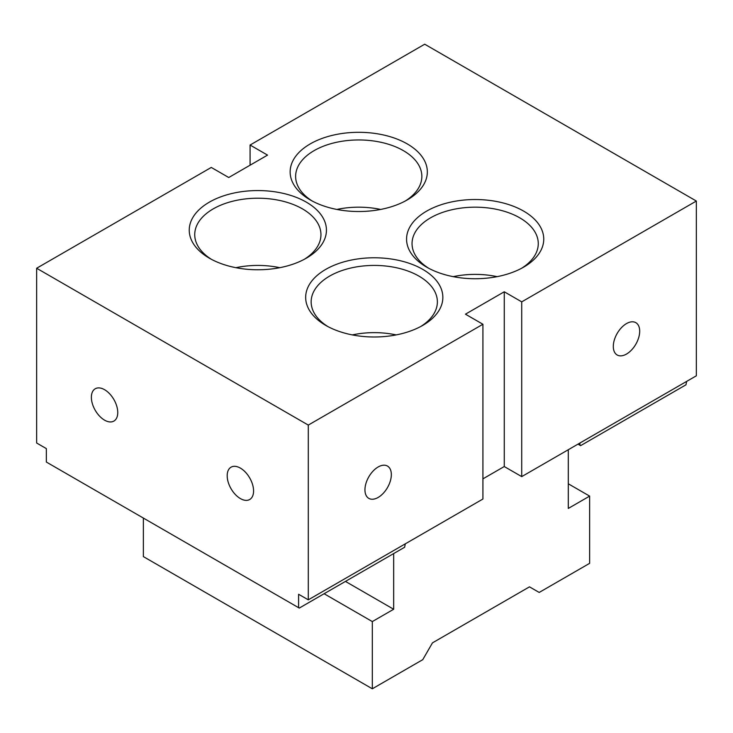 <?xml version="1.0" encoding="UTF-8"?>
<svg xmlns="http://www.w3.org/2000/svg" width="733" height="733" viewBox="0 0 733 733"><rect width="100%" height="100%" fill="white"/><g stroke="black" fill="none" stroke-linecap="round" stroke-linejoin="round"><path stroke-width="1.1" d="M143.366 518.066L143.366 556.604L372.318 688.791L422.767 659.663L432.47 642.859L529.483 586.849L539.186 592.447L589.634 563.329L589.634 496.113L568.295 508.436L568.295 449.732M372.318 688.791L372.318 621.575L324.105 593.739M372.318 621.575L393.667 609.251L393.667 553.58M568.295 483.789L589.634 496.113M393.667 609.251L345.445 581.416M104.562 389.69A18.655 10.775 -120 0 0 95.235 388.765A18.655 10.775 -120 0 0 95.235 410.306A18.655 10.775 -120 0 0 113.89 421.081A18.655 10.775 -120 0 0 116.749 406.128A18.655 10.775 -120 0 0 104.562 389.69M240.378 468.103A18.655 10.775 60 0 1 252.573 484.55A18.655 10.775 60 0 1 249.715 499.494A18.655 10.775 60 0 1 231.051 488.728A18.655 10.775 60 0 1 231.051 467.178A18.655 10.775 60 0 1 240.378 468.103M250.081 165.191L250.081 145.033L267.545 155.112L228.742 177.514L211.278 167.436L36.65 268.251L36.65 443.007L46.353 448.614L46.353 462.056L298.588 607.684L298.588 594.243L308.291 599.841L308.291 425.085L482.919 324.261L465.455 314.182L504.258 291.78L504.258 466.536L521.722 476.615L521.722 301.859L504.258 291.78M36.65 268.251L308.291 425.085M521.722 301.859L696.35 201.044L424.709 44.209L250.081 145.033M696.35 201.044L696.35 375.8L521.722 476.615M577.989 444.134L580.609 445.646L685.969 384.816L686.647 381.398M298.588 607.684L299.266 608.078L404.625 547.249L405.303 543.831M304.332 259.29A63.111 36.439 -0 0 0 320.953 234.652A63.111 36.439 -0 0 0 302.472 208.887A63.111 36.439 -0 0 0 233.69 200.989A63.111 36.439 -0 0 0 194.731 234.652A63.111 36.439 -0 0 0 211.361 259.29M306.348 202.161A68.6 39.609 -0 0 0 209.336 202.161A68.6 39.609 -0 0 0 209.336 258.172A68.6 39.609 -0 0 0 306.348 258.172A68.6 39.609 -0 0 0 306.348 202.161M420.751 326.506A63.111 36.439 -0 0 0 437.372 301.859A63.111 36.439 -0 0 0 418.891 276.094A63.111 36.439 -0 0 0 350.108 268.196A63.111 36.439 -0 0 0 311.149 301.859A63.111 36.439 -0 0 0 327.77 326.506M422.767 269.377A68.6 39.609 -0 0 0 325.754 269.377A68.6 39.609 -0 0 0 325.754 325.388A68.6 39.609 -0 0 0 422.767 325.388A68.6 39.609 -0 0 0 422.767 269.377M521.639 268.251A63.111 36.439 -0 0 0 538.269 243.613A63.111 36.439 -0 0 0 519.779 217.848A63.111 36.439 -0 0 0 451.006 209.95A63.111 36.439 -0 0 0 412.047 243.613A63.111 36.439 -0 0 0 428.668 268.251M523.664 211.122A68.6 39.609 -0 0 0 426.652 211.122A68.6 39.609 -0 0 0 426.652 267.133A68.6 39.609 -0 0 0 523.664 267.133A68.6 39.609 -0 0 0 523.664 211.122M405.23 201.044A63.111 36.439 -0 0 0 421.851 176.396A63.111 36.439 -0 0 0 403.37 150.632A63.111 36.439 -0 0 0 334.587 142.733A63.111 36.439 -0 0 0 295.628 176.396A63.111 36.439 -0 0 0 312.249 201.044M407.246 143.906A68.6 39.609 -0 0 0 310.233 143.906A68.6 39.609 -0 0 0 310.233 199.917A68.6 39.609 -0 0 0 407.246 199.917A68.6 39.609 -0 0 0 407.246 143.906M497.084 276.653A63.111 36.439 -0 0 0 453.232 276.653M380.665 209.446A63.111 36.439 -0 0 0 336.814 209.446M279.768 267.692A63.111 36.439 -0 0 0 235.916 267.692M396.186 334.908A63.111 36.439 -0 0 0 352.335 334.908M308.291 599.841L482.919 499.026L482.919 324.261M482.919 478.86L504.258 466.536M579.931 445.252L579.931 443.007M378.146 497.45A18.655 10.775 -60 0 1 368.809 498.376A18.655 10.775 -60 0 1 368.809 476.835A18.655 10.775 -60 0 1 387.473 466.06A18.655 10.775 -60 0 1 390.332 481.013A18.655 10.775 -60 0 1 378.146 497.45M626.495 354.066A18.655 10.775 -60 0 1 617.168 354.992A18.655 10.775 -60 0 1 617.168 333.442A18.655 10.775 -60 0 1 635.832 322.667A18.655 10.775 -60 0 1 638.69 337.62A18.655 10.775 -60 0 1 626.495 354.066"/></g></svg>
